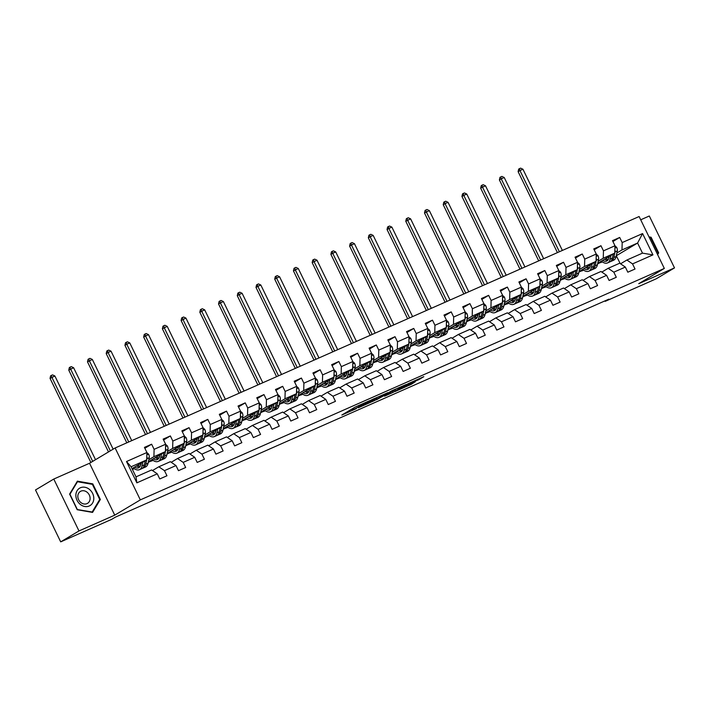 <?xml version="1.0" encoding="UTF-8"?>
<svg xmlns="http://www.w3.org/2000/svg" width="710" height="710" viewBox="0 0 710 710"><rect width="100%" height="100%" fill="white"/><g stroke="black" fill="none" stroke-linecap="round" stroke-linejoin="round"><path stroke-width="1.06" d="M369.697 400.653L354.956 407.194L341.838 415.048L356.349 408.614L352.284 410.167L363.023 404.638L358.958 406.182L360.68 405.064L369.697 400.653M418.767 379.681L423.826 376.664L408.028 383.746L394.911 391.609L411.365 384.279L415.288 381.758L398.967 389.417L407.469 384.341L418.767 379.681L418.456 379.033M638.734 283.698L674.5 267.901L656.226 278.808L605.213 301.342L608.869 299.158L115.366 517.146L111.71 519.329L60.696 541.863L78.979 530.947L114.745 515.149L140.332 499.884L664.32 268.424L638.734 283.698M387.651 392.754L371.392 399.934L358.275 407.788L374.729 400.458L387.607 392.665M391.609 390.89L406.164 384.509L393.047 392.373L384.545 396.189L390.18 392.763L385.574 394.751L376.442 399.783L391.609 390.89M140.332 499.884L115.126 447.983L639.124 216.532L664.32 268.424M612.916 241.506L619.697 237.459L612.499 240.637L614.984 245.758L603.465 250.852L600.971 245.731L593.773 248.908L596.258 254.029L584.738 259.114L582.253 254.002L575.047 257.18L577.541 262.301L566.012 267.386L563.527 262.265L556.329 265.451L558.814 270.572L547.295 275.658L544.81 270.537L537.603 273.723L540.088 278.844L528.568 283.929L526.083 278.808L518.886 281.994L521.371 287.106L509.851 292.2L507.366 287.08L500.159 290.257L502.644 295.378L491.125 300.472L488.64 295.351L481.442 298.528L483.927 303.649L472.398 308.735L469.913 303.623L462.716 306.8L465.201 311.921L453.681 317.006L451.196 311.885L443.99 315.071L446.475 320.192L434.955 325.278L432.47 320.157L425.272 323.343L427.757 328.464L416.237 333.549L413.752 328.428L406.546 331.614L409.031 336.726L397.511 341.821L395.026 336.7L387.829 339.877L390.314 344.998L378.785 350.092L376.3 344.971L369.102 348.148L371.587 353.269L360.068 358.364L357.583 353.243L350.376 356.42L352.861 361.541L341.341 366.626L338.856 361.514L331.659 364.692L334.144 369.812L322.624 374.898L320.139 369.777L312.933 372.963L315.417 378.084L303.898 383.169L301.413 378.048L294.215 381.234L296.7 386.346L285.171 391.441L282.686 386.32L275.489 389.497L277.974 394.618L266.454 399.712L263.969 394.591L256.763 397.769L259.257 402.889L247.728 407.984L245.243 402.863L238.045 406.04L240.53 411.161L229.011 416.246L226.525 411.134L219.319 414.312L221.804 419.433L210.284 424.518L207.799 419.397L200.602 422.583L203.087 427.704L191.567 432.789L189.073 427.668L181.875 430.855L184.36 435.967L172.841 441.061L170.356 435.94L163.149 439.117L165.643 444.238L154.114 449.332L151.629 444.211L144.432 447.389L146.917 452.51L126.513 461.527L136.861 482.844L136.018 476.854L151.62 469.967L157.265 473.827L159.759 478.948L166.957 475.771L164.471 470.65L158.818 466.781L170.347 461.695L175.991 465.565L178.476 470.677L185.674 467.499L183.189 462.379L177.544 458.518L189.064 453.424L194.718 457.293L197.202 462.414L204.4 459.228L201.915 454.107L196.271 450.246L207.79 445.152L213.435 449.022L215.92 454.143L223.126 450.957L220.641 445.836L214.988 441.975L226.508 436.881L232.161 440.75L234.646 445.871L241.844 442.685L239.359 437.573L233.714 433.703L245.234 428.618L250.879 432.479L253.364 437.6L260.57 434.422L258.085 429.301L252.432 425.432L263.96 420.347L269.605 424.207L272.09 429.328L279.287 426.151L276.802 421.03L271.158 417.161L282.678 412.075L288.331 415.936L290.816 421.057L298.014 417.879L295.529 412.758L289.875 408.898L301.404 403.804L307.048 407.673L309.533 412.785L316.74 409.608L314.255 404.487L308.601 400.626L320.121 395.532L325.775 399.402L328.26 404.522L335.457 401.336L332.972 396.215L327.328 392.355L338.847 387.261L344.492 391.13L346.977 396.251L354.183 393.065L351.698 387.953L346.045 384.083L357.565 378.998L363.218 382.859L365.703 387.98L372.901 384.802L370.416 379.681L364.771 375.812L376.291 370.726L381.945 374.587L384.43 379.708L391.627 376.531L389.142 371.41L383.489 367.54L395.017 362.455L400.662 366.316L403.147 371.436L410.353 368.259L407.859 363.138L402.215 359.278L413.735 354.183L419.388 358.053L421.873 363.165L429.071 359.988L426.586 354.867L420.941 351.006L432.461 345.912L438.105 349.781L440.59 354.902L447.797 351.716L445.312 346.595L439.659 342.735L451.178 337.64L456.832 341.51L459.317 346.631L466.514 343.445L464.029 338.324L458.385 334.463L469.905 329.378L475.549 333.238L478.043 338.359L485.241 335.182L482.756 330.061L477.102 326.192L488.631 321.106L494.275 324.967L496.76 330.088L503.967 326.911L501.473 321.79L495.828 317.92L507.348 312.835L513.002 316.695L515.487 321.816L522.684 318.639L520.199 313.518L514.555 309.649L526.074 304.563L531.719 308.433L534.204 313.545L541.41 310.368L538.925 305.247L533.272 301.386L544.792 296.292L550.445 300.161L552.93 305.282L560.128 302.096L557.643 296.975L551.998 293.115L563.518 288.02L569.163 291.89L571.656 297.011L578.854 293.825L576.369 288.704L570.716 284.843L582.244 279.758L587.889 283.618L590.374 288.739L597.58 285.553L595.087 280.441L589.442 276.572L600.962 271.486L606.615 275.347L609.1 280.468L616.298 277.291L613.813 272.17L608.168 268.3L619.688 263.215L625.332 267.075L627.817 272.196L635.024 269.019L632.539 263.898L626.886 260.029L642.488 253.142L637.589 243.042L621.987 249.938L616.875 252.982M619.697 237.459L622.182 242.58L642.585 233.563L652.943 254.881L632.539 263.898M625.332 267.075L613.813 272.17M606.615 275.347L595.087 280.441M587.889 283.618L576.369 288.704M569.163 291.89L557.643 296.975M550.445 300.161L538.925 305.247M531.719 308.433L520.199 313.518M513.002 316.695L501.473 321.79M494.275 324.967L482.756 330.061M475.549 333.238L464.029 338.324M456.832 341.51L445.312 346.595M438.105 349.781L426.586 354.867M419.388 358.053L407.859 363.138M400.662 366.316L389.142 371.41M381.945 374.587L370.416 379.681M363.218 382.859L351.698 387.953M344.492 391.13L332.972 396.215M325.775 399.402L314.255 404.487M307.048 407.673L295.529 412.758M288.331 415.936L276.802 421.03M269.605 424.207L258.085 429.301M250.879 432.479L239.359 437.573M232.161 440.75L220.641 445.836M213.435 449.022L201.915 454.107M194.718 457.293L183.189 462.379M175.991 465.565L164.471 470.65M157.265 473.827L136.861 482.844M610.502 261.52A11.946 6.479 -113.8 0 0 611.257 261.28A11.946 6.479 -113.8 0 0 613.857 257.499L614.771 253.124L597.722 263.295M614.984 245.758L614.78 253.115L603.26 258.2L598.148 261.253M583.451 270.031L582.058 270.856L583.318 269.924M583.638 270.164L582.058 270.856M601.832 272.081L608.168 268.3M603.26 258.2L603.465 250.852M591.785 269.791A11.946 6.479 -113.8 0 0 592.539 269.552A11.946 6.479 -113.8 0 0 595.131 265.771L596.054 261.386L578.996 271.566M596.258 254.029L596.063 261.386L584.534 266.472L579.422 269.525M564.725 278.293L563.341 279.128L564.592 278.196M564.911 278.435L563.341 279.128M583.114 280.352L589.442 276.572M584.534 266.472L584.738 259.114M573.059 278.063A11.946 6.479 -113.8 0 0 573.813 277.823A11.946 6.479 -113.8 0 0 576.413 274.033L577.328 269.658L560.279 279.838M577.541 262.301L577.337 269.658L565.817 274.743L560.705 277.796M546.008 286.565L544.614 287.399L545.875 286.467M546.194 286.698L544.614 287.399M564.388 288.624L570.716 284.843M565.817 274.743L566.012 267.386M554.332 286.334A11.946 6.479 -113.8 0 0 555.096 286.094A11.946 6.479 -113.8 0 0 557.687 282.305L558.61 277.93L541.553 288.109M558.814 270.572L558.61 277.921L547.091 283.015L541.978 286.068M527.281 294.836L525.888 295.671L527.148 294.739M527.468 294.969L525.888 295.671M545.67 296.886L551.998 293.115M547.091 283.015L547.295 275.658M523.261 294.339L528.373 291.286L539.893 286.192L522.826 296.381M508.564 303.108L507.171 303.942L508.422 303.01M508.75 303.241L507.171 303.942M526.944 305.158L533.272 301.386M540.088 278.941L541.81 280.468A4.136 2.245 66.2 0 1 542.404 284.027L540.124 285.038L539.893 286.157L540.088 278.844M528.373 291.286L528.568 283.929M504.535 302.602L509.647 299.558L521.167 294.464L504.109 304.652M489.838 311.379L488.445 312.205L489.705 311.282M490.024 311.512L488.445 312.205M508.218 313.43L514.555 309.649M521.167 294.464L521.371 287.106M509.647 299.558L509.851 292.2M498.172 311.14A11.946 6.479 -113.8 0 0 498.926 310.909A11.946 6.479 -113.8 0 0 501.517 307.119L502.44 302.744L485.383 312.915M502.644 295.378L502.449 302.735L490.921 307.82L485.817 310.873M471.112 319.651L469.727 320.476L470.978 319.544M471.298 319.784L469.727 320.476M489.501 321.701L495.828 317.92M490.921 307.82L491.125 300.472M479.445 319.411A11.946 6.479 -113.8 0 0 480.2 319.172A11.946 6.479 -113.8 0 0 482.8 315.391L483.714 311.007L466.665 321.186M483.927 303.649L483.723 311.007L472.203 316.092L467.091 319.145M452.394 327.922L451.001 328.748L452.261 327.816M452.581 328.055L451.001 328.748M470.774 329.972L477.102 326.192M472.203 316.092L472.398 308.735M460.719 327.683A11.946 6.479 -113.8 0 0 461.482 327.443A11.946 6.479 -113.8 0 0 464.074 323.654L464.997 319.278L447.939 329.458M465.201 311.921L465.006 319.278L453.477 324.363L448.365 327.416M433.668 336.185L432.275 337.019L433.535 336.087M433.854 336.318L432.275 337.019M452.057 338.244L458.385 334.463M453.477 324.363L453.681 317.006M442.002 335.954A11.946 6.479 -113.8 0 0 442.756 335.715A11.946 6.479 -113.8 0 0 445.356 331.925L446.27 327.55L429.222 337.729M446.475 320.192L446.279 327.55L434.76 332.635L429.648 335.688M414.951 344.457L413.557 345.291L414.809 344.359M415.137 344.59L413.557 345.291M433.331 346.507L439.659 342.735M434.76 332.635L434.955 325.278M423.275 344.226A11.946 6.479 -113.8 0 0 424.03 343.986A11.946 6.479 -113.8 0 0 426.63 340.196L427.544 335.821L410.495 346.001M427.757 328.464L427.553 335.812L416.033 340.906L410.921 343.959M396.224 352.728L394.831 353.562L396.091 352.63M396.411 352.861L394.831 353.562M414.613 354.778L420.941 351.006M416.033 340.906L416.237 333.549M404.558 352.488A11.946 6.479 -113.8 0 0 405.312 352.258A11.946 6.479 -113.8 0 0 407.904 348.468L408.827 344.093L391.769 354.272M409.031 336.726L408.836 344.084L397.316 349.178L392.204 352.222M377.498 360.999L376.114 361.825L377.365 360.902M377.693 361.133L376.114 361.825M395.887 363.05L402.215 359.278M397.316 349.178L397.511 341.821M373.478 360.494L378.59 357.441L390.109 352.355L373.052 362.535M358.781 369.271L357.387 370.096L358.648 369.164M358.967 369.404L357.387 370.096M377.161 371.321L383.489 367.54M390.305 345.104L392.026 346.631A4.136 2.245 66.2 0 1 392.63 350.19L390.349 351.193L390.109 352.32L390.314 344.998M378.59 357.441L378.785 350.092M367.105 369.031A11.946 6.479 -113.8 0 0 367.869 368.792A11.946 6.479 -113.8 0 0 370.46 365.011L371.383 360.627L354.325 370.806M371.587 353.269L371.392 360.627L359.863 365.712L354.752 368.765M340.055 377.542L338.661 378.368L339.921 377.436M340.241 377.676L338.661 378.368M358.443 379.593L364.771 375.812M359.863 365.712L360.068 358.364M348.388 377.303A11.946 6.479 -113.8 0 0 349.142 377.063A11.946 6.479 -113.8 0 0 351.743 373.274L352.657 368.898L335.608 379.078M352.861 361.541L352.666 368.898L341.146 373.984L336.034 377.037M321.337 385.805L319.944 386.639L321.195 385.707M321.523 385.938L319.944 386.639M339.717 387.864L346.045 384.083M341.146 373.984L341.341 366.626M329.662 385.574A11.946 6.479 -113.8 0 0 330.416 385.335A11.946 6.479 -113.8 0 0 333.017 381.545L333.931 377.17L316.882 387.349M334.144 369.812L333.94 377.17L322.42 382.255L317.308 385.308M302.611 394.077L301.217 394.911L302.478 393.979M302.797 394.21L301.217 394.911M321 396.136L327.328 392.355M322.42 382.255L322.624 374.898M298.59 393.58L303.702 390.527L315.222 385.432L298.156 395.621M283.893 402.348L282.5 403.182L283.752 402.25M284.08 402.481L282.5 403.182M302.274 404.398L308.601 400.626M315.222 385.432L315.417 378.084M303.702 390.527L303.898 383.169M279.864 401.842L284.976 398.798L296.496 393.704L279.438 403.892M265.167 410.62L263.774 411.454L265.034 410.522M265.354 410.753L263.774 411.454M283.547 412.67L289.875 408.898M296.496 393.704L296.7 386.346M284.976 398.798L285.171 391.441M273.501 410.38A11.946 6.479 -113.8 0 0 274.255 410.149A11.946 6.479 -113.8 0 0 276.847 406.36L277.77 401.984L260.712 412.164M277.974 394.618L277.779 401.975L266.25 407.07L261.138 410.114M246.441 418.891L245.056 419.716L246.308 418.785M246.627 419.024L245.056 419.716M264.83 420.941L271.158 417.161M266.25 407.07L266.454 399.712M254.775 418.651A11.946 6.479 -113.8 0 0 255.529 418.412A11.946 6.479 -113.8 0 0 258.129 414.631L259.043 410.247L241.995 420.426M259.257 402.889L259.052 410.247L247.533 415.332L242.421 418.385M227.724 427.163L226.33 427.988L227.59 427.056M227.91 427.296L226.33 427.988M246.104 429.213L252.432 425.432M247.533 415.332L247.728 407.984M236.048 426.923A11.946 6.479 -113.8 0 0 236.812 426.683A11.946 6.479 -113.8 0 0 239.403 422.903L240.317 418.518L223.268 428.698M240.53 411.161L240.326 418.518L228.806 423.604L223.694 426.657M208.997 435.425L207.604 436.26L208.864 435.328M209.184 435.558L207.604 436.26M227.386 437.484L233.714 433.703M228.806 423.604L229.011 416.246M217.331 435.195A11.946 6.479 -113.8 0 0 218.085 434.955A11.946 6.479 -113.8 0 0 220.686 431.165L221.6 426.79L204.542 436.969M221.804 419.433L221.609 426.79L210.089 431.875L204.977 434.928M190.28 443.697L188.887 444.531L190.138 443.599M190.466 443.83L188.887 444.531M208.66 445.756L214.988 441.975M210.089 431.875L210.284 424.518M198.605 443.466A11.946 6.479 -113.8 0 0 199.359 443.226A11.946 6.479 -113.8 0 0 201.959 439.437L202.874 435.061L185.825 445.241M203.087 427.704L202.882 435.052L191.363 440.147L186.251 443.2M171.554 451.968L170.16 452.802L171.421 451.871M171.74 452.101L170.16 452.802M189.934 454.018L196.271 450.246M191.363 440.147L191.567 432.789M167.524 451.462L172.637 448.418L184.165 443.324L167.099 453.512M152.827 460.24L151.443 461.074L152.694 460.142M153.014 460.373L151.443 461.074M171.216 462.29L177.544 458.518M184.36 436.073L186.073 437.6A4.136 2.245 66.2 0 1 186.677 441.158L184.396 442.161L184.165 443.288L184.36 435.967M172.637 448.418L172.841 441.061M161.161 460A11.946 6.479 -113.8 0 0 161.915 459.769A11.946 6.479 -113.8 0 0 164.516 455.98L165.43 451.604L148.381 461.784M165.643 444.238L165.439 451.595L153.919 456.69L148.807 459.734M134.11 468.511L132.717 469.337L133.977 468.414M134.296 468.644L132.717 469.337M152.49 470.561L158.818 466.781M153.919 456.69L154.114 449.332M142.435 468.272A11.946 6.479 -113.8 0 0 143.198 468.032A11.946 6.479 -113.8 0 0 145.79 464.251L146.713 459.876L132.024 468.635M146.917 452.51L146.713 459.867L131.11 466.763L126.513 461.527M114.745 515.149L89.54 463.257L53.774 479.055L78.979 530.947M53.774 479.055L35.5 489.962L60.696 541.863M674.5 267.901L649.304 216L640.713 219.798M89.54 463.257L115.126 447.983M604.991 300.871L605.213 301.342M131.11 466.763L136.018 476.854M602.178 261.759L600.784 262.585L602.036 261.662M620.212 263.57L616.298 255.733M602.364 261.892L600.784 262.585M616.386 255.698L637.589 243.042L642.585 233.563M620.558 263.809L626.886 260.029M597.616 263.818L600.713 262.452M578.89 272.09L581.987 270.714M560.163 280.361L563.27 278.986M541.446 288.633L544.543 287.257M522.72 296.895L525.826 295.529M504.002 305.167L507.1 303.8M485.276 313.438L488.382 312.072M466.55 321.71L469.656 320.334M447.832 329.981L450.93 328.606M429.106 338.253L432.212 336.877M410.389 346.515L413.486 345.149M391.663 354.787L394.769 353.42M372.936 363.058L376.043 361.692M354.219 371.33L357.316 369.963M335.493 379.601L338.599 378.226M316.775 387.873L319.873 386.497M298.049 396.136L301.155 394.769M279.323 404.407L282.429 403.04M260.605 412.679L263.703 411.312M241.879 420.95L244.986 419.583M223.162 429.222L226.259 427.846M204.436 437.493L207.542 436.117M185.718 445.756L188.816 444.389M166.992 454.027L170.089 452.661M148.266 462.299L151.372 460.932M652.943 254.881L642.488 253.142M621.987 249.938L622.182 242.58M132.095 468.591L133.453 467.997M144.849 448.258L151.629 444.211M163.575 439.987L170.356 435.94M150.822 460.32L152.18 459.725M182.292 431.715L189.073 427.668M169.539 452.057L170.897 451.453M201.019 423.444L207.799 419.397M188.265 443.786L189.623 443.182M219.745 415.181L226.525 411.134M206.983 435.514L208.341 434.911M238.462 406.91L245.243 402.863M225.709 427.242L227.067 426.639M257.189 398.638L263.969 394.591M244.435 418.971L245.793 418.376M275.906 390.367L282.686 386.32M263.153 410.699L264.51 410.105M294.632 382.095L301.413 378.048M281.879 402.437L283.237 401.833M313.358 373.824L320.139 369.777M300.596 394.165L301.954 393.562M332.076 365.561L338.856 361.514M319.322 385.894L320.68 385.29M350.802 357.29L357.583 353.243M338.049 377.622L339.407 377.019M369.519 349.018L376.3 344.971M356.766 369.351L358.124 368.756M388.246 340.747L395.026 336.7M375.492 361.079L376.85 360.485M406.972 332.475L413.752 328.428M394.21 352.808L395.568 352.213M425.689 324.204L432.47 320.157M412.936 344.545L414.294 343.942M444.416 315.932L451.196 311.885M431.662 336.274L433.02 335.67M463.133 307.67L469.913 303.623M450.38 328.002L451.737 327.399M481.859 299.398L488.64 295.351M469.106 319.731L470.464 319.136M500.585 291.127L507.366 287.08M487.823 311.459L489.181 310.865M519.303 282.855L526.083 278.808M506.549 303.188L507.907 302.593M538.029 274.584L544.81 270.537M525.276 294.925L526.625 294.322M556.746 266.312L563.527 262.265M543.993 286.654L545.351 286.05M575.473 258.049L582.253 254.002M562.719 278.382L564.077 277.779M594.19 249.778L600.971 245.731M581.437 270.111L582.795 269.516M600.163 261.839L601.521 261.245M92.566 512.416L100.358 499.485L92.77 483.856L77.39 481.158L69.607 494.089L77.195 509.718L92.566 512.416M657.62 254.615L658.676 252.867L651.088 237.238L649.002 236.874M92.043 484.282L92.77 483.856M99.382 500.062L100.358 499.485M650.36 237.672L651.088 237.238M657.7 253.443L658.676 252.867M373.575 399.011L360.769 406.546L376.761 397.964L373.513 398.887M395.417 389.666L385.92 394.387L395.417 389.666M141.121 463.213L140.811 464.677A9.913 5.378 66.2 0 1 138.654 467.819A9.913 5.378 66.2 0 1 134.58 467.109M142.852 462.174L142.071 465.893A11.946 6.479 66.2 0 1 139.471 469.683A11.946 6.479 66.2 0 1 133.311 467.872M146.917 452.616L148.63 454.143A4.136 2.245 66.2 0 1 149.233 457.702L148.071 463.24A11.946 6.479 66.2 0 1 145.47 467.029L143.198 468.032M140.82 464.615A9.913 5.378 66.2 0 1 139.87 463.949M145.213 460.763L144.352 464.881A11.946 6.479 66.2 0 1 141.751 468.671L139.471 469.683M136.577 465.92A9.913 5.378 -113.8 0 0 139.684 467.073M140.216 466.328A9.913 5.378 66.2 0 1 137.855 465.156M146.721 459.832L146.952 458.704A4.136 2.245 -113.8 0 0 146.81 456.388M95.522 459.69L54.883 375.989L50.055 378.403L90.871 462.467M92.699 461.376L51.883 377.321L51.342 375.421L52.549 374.889L54.883 375.989M50.055 378.403L50.614 375.856L51.342 375.421M93.8 498.447A10.153 8.511 59.2 0 0 84.898 487.255A10.153 8.511 59.2 0 0 75.864 495.296A10.153 8.511 59.2 0 0 84.765 506.487A10.153 8.511 59.2 0 0 93.8 498.447M90.108 498.464A6.949 5.822 59.2 0 0 86.806 492.012A6.949 5.822 59.2 0 0 80.407 491.426A6.949 5.822 59.2 0 0 77.825 496.308A6.949 5.822 59.2 0 0 81.135 502.76A6.949 5.822 59.2 0 0 87.525 503.354A6.949 5.822 59.2 0 0 90.108 498.464M77.283 509.398L69.935 494.258L77.479 481.726L92.38 484.344L99.728 499.485L92.185 512.016L77.097 509.514M76.804 482.134L77.479 481.726M649.295 237.477L650.697 237.726L658.046 252.867L657.345 254.047M159.839 454.941L159.528 456.406A9.913 5.378 66.2 0 1 157.38 459.556A9.913 5.378 66.2 0 1 153.298 458.846M161.569 453.903L160.797 457.622A11.946 6.479 66.2 0 1 158.197 461.411A11.946 6.479 66.2 0 1 152.029 459.601M165.634 444.345L167.356 445.871A4.136 2.245 66.2 0 1 167.959 449.43L166.797 454.968A11.946 6.479 66.2 0 1 164.196 458.758L161.915 459.769M159.546 456.344A9.913 5.378 66.2 0 1 158.596 455.678M163.939 452.492L163.069 456.619A11.946 6.479 66.2 0 1 160.478 460.399L158.197 461.411M155.304 457.648A9.913 5.378 -113.8 0 0 158.41 458.802M158.942 458.056A9.913 5.378 66.2 0 1 156.573 456.885M165.439 451.56L165.678 450.433A4.136 2.245 -113.8 0 0 165.536 448.116M113.147 449.164L73.6 367.718L68.772 370.141L108.497 451.942M110.325 450.85L70.601 369.049L70.068 367.15L71.266 366.626L73.6 367.718M68.772 370.141L69.34 367.585L70.068 367.15M178.565 446.67L178.254 448.134A9.913 5.378 66.2 0 1 176.098 451.285A9.913 5.378 66.2 0 1 172.024 450.575M180.296 445.631L179.515 449.35A11.946 6.479 66.2 0 1 176.923 453.14A11.946 6.479 66.2 0 1 170.755 451.329M186.677 441.158L185.514 446.705A11.946 6.479 66.2 0 1 182.923 450.486L180.642 451.498A11.946 6.479 -113.8 0 0 183.233 447.708L184.156 443.333M178.272 448.072A9.913 5.378 66.2 0 1 177.322 447.406M182.656 444.22L181.796 448.347A11.946 6.479 66.2 0 1 179.195 452.128L176.923 453.14M174.03 449.377A9.913 5.378 -113.8 0 0 177.127 450.53M179.887 451.737A11.946 6.479 -113.8 0 0 180.642 451.498M177.66 449.785A9.913 5.378 66.2 0 1 175.299 448.613M184.396 442.161A4.136 2.245 -113.8 0 0 184.254 439.845M131.749 440.644L92.327 359.446L87.499 361.869L126.806 442.827M128.75 441.966L89.327 360.778L88.794 358.878L89.993 358.355L92.327 359.446M87.499 361.869L88.058 359.322L88.794 358.878M197.282 438.398L196.981 439.872A9.913 5.378 66.2 0 1 194.824 443.013A9.913 5.378 66.2 0 1 190.741 442.303M199.022 437.369L198.241 441.079A11.946 6.479 66.2 0 1 195.64 444.868A11.946 6.479 66.2 0 1 189.481 443.058M203.078 427.802L204.799 429.328A4.136 2.245 66.2 0 1 205.403 432.887L204.24 438.434A11.946 6.479 66.2 0 1 201.64 442.215L199.359 443.226M196.989 439.801A9.913 5.378 66.2 0 1 196.04 439.144M201.383 435.949L200.522 440.076A11.946 6.479 66.2 0 1 197.921 443.865L195.64 444.868M192.747 441.105A9.913 5.378 -113.8 0 0 195.853 442.259M196.386 441.514A9.913 5.378 66.2 0 1 194.016 440.351M202.882 435.017L203.122 433.899A4.136 2.245 -113.8 0 0 202.98 431.582M150.476 432.372L111.044 351.184L108.044 352.506L106.216 353.598L145.532 434.555M147.476 433.695L108.044 352.506L107.512 350.616L108.71 350.083L111.044 351.184M106.216 353.598L106.784 351.051L107.512 350.616M216.009 430.127L215.698 431.6A9.913 5.378 66.2 0 1 213.541 434.742A9.913 5.378 66.2 0 1 209.468 434.032M217.739 429.097L216.958 432.816A11.946 6.479 66.2 0 1 214.367 436.597A11.946 6.479 66.2 0 1 208.199 434.786M221.804 419.53L223.526 421.057A4.136 2.245 66.2 0 1 224.12 424.615L222.958 430.162A11.946 6.479 66.2 0 1 220.366 433.952L218.085 434.955M215.716 431.538A9.913 5.378 66.2 0 1 214.766 430.872M220.109 427.686L219.239 431.804A11.946 6.479 66.2 0 1 216.648 435.594L214.367 436.597M211.474 432.834A9.913 5.378 -113.8 0 0 214.571 433.987M215.103 433.251A9.913 5.378 66.2 0 1 212.743 432.079M221.609 426.745L221.839 425.627A4.136 2.245 -113.8 0 0 221.697 423.311M169.193 424.101L129.77 342.912L126.77 344.235L124.942 345.326L164.25 426.284M166.193 425.432L126.77 344.235L126.238 342.344L127.436 341.812L129.77 342.912M124.942 345.326L125.501 342.779L126.238 342.344M234.726 421.855L234.424 423.329A9.913 5.378 66.2 0 1 232.268 426.47A9.913 5.378 66.2 0 1 228.194 425.76M236.465 420.826L235.684 424.544A11.946 6.479 66.2 0 1 233.084 428.325A11.946 6.479 66.2 0 1 226.925 426.515M240.53 411.259L242.243 412.785A4.136 2.245 66.2 0 1 242.847 416.344L241.684 421.891A11.946 6.479 66.2 0 1 239.084 425.68L236.812 426.683M234.433 423.267A9.913 5.378 66.2 0 1 233.483 422.601M238.826 419.415L237.965 423.533A11.946 6.479 66.2 0 1 235.365 427.322L233.084 428.325M230.191 424.562A9.913 5.378 -113.8 0 0 233.297 425.725M233.83 424.979A9.913 5.378 66.2 0 1 231.469 423.808M240.335 418.474L240.566 417.356A4.136 2.245 -113.8 0 0 240.424 415.039M187.919 415.829L148.496 334.641L145.497 335.963L143.668 337.055L182.976 418.012M184.919 417.161L145.497 335.963L144.955 334.073L146.162 333.54L148.496 334.641M143.668 337.055L144.228 334.508L144.955 334.073M253.452 413.593L253.142 415.057A9.913 5.378 66.2 0 1 250.985 418.199A9.913 5.378 66.2 0 1 246.911 417.489M255.183 412.554L254.411 416.273A11.946 6.479 66.2 0 1 251.81 420.063A11.946 6.479 66.2 0 1 245.642 418.252M259.248 402.996L260.969 404.522A4.136 2.245 66.2 0 1 261.573 408.081L260.41 413.619A11.946 6.479 66.2 0 1 257.81 417.409L255.529 418.412M253.159 414.995A9.913 5.378 66.2 0 1 252.21 414.329M257.552 411.143L256.683 415.261A11.946 6.479 66.2 0 1 254.091 419.051L251.81 420.063M248.917 416.3A9.913 5.378 -113.8 0 0 252.023 417.453M252.556 416.708A9.913 5.378 66.2 0 1 250.186 415.536M259.052 410.211L259.292 409.084A4.136 2.245 -113.8 0 0 259.15 406.768M206.637 407.567L167.214 326.369L162.386 328.783L201.702 409.741M203.637 408.889L164.214 327.692L163.682 325.801L164.88 325.269L167.214 326.369M162.386 328.783L162.954 326.236L163.682 325.801M272.178 405.321L271.868 406.786A9.913 5.378 66.2 0 1 269.711 409.936A9.913 5.378 66.2 0 1 265.638 409.217M273.909 404.283L273.128 408.002A11.946 6.479 66.2 0 1 270.528 411.791A11.946 6.479 66.2 0 1 264.368 409.981M277.974 394.724L279.687 396.251A4.136 2.245 66.2 0 1 280.29 399.81L279.128 405.348A11.946 6.479 66.2 0 1 276.536 409.137L274.255 410.149M271.877 406.723A9.913 5.378 66.2 0 1 270.936 406.058M276.27 402.872L275.409 406.999A11.946 6.479 66.2 0 1 272.809 410.779L270.528 411.791M267.635 408.028A9.913 5.378 -113.8 0 0 270.741 409.182M271.273 408.436A9.913 5.378 66.2 0 1 268.912 407.265M277.779 401.94L278.009 400.813A4.136 2.245 -113.8 0 0 277.867 398.496M225.363 399.295L185.94 318.098L181.112 320.521L220.419 401.478M222.363 400.617L182.94 319.429L182.408 317.53L183.606 317.006L185.94 318.098M181.112 320.521L181.671 317.965L182.408 317.53M290.896 397.05L290.594 398.514A9.913 5.378 66.2 0 1 288.438 401.665A9.913 5.378 66.2 0 1 284.355 400.955M292.627 396.011L291.854 399.73A11.946 6.479 66.2 0 1 289.254 403.52A11.946 6.479 66.2 0 1 283.086 401.709M296.691 386.453L298.413 387.98A4.136 2.245 66.2 0 1 299.017 391.538L297.854 397.076A11.946 6.479 66.2 0 1 295.253 400.866L292.973 401.878A11.946 6.479 -113.8 0 0 295.573 398.088L296.487 393.713M290.603 398.452A9.913 5.378 66.2 0 1 289.653 397.786M294.996 394.6L294.135 398.727A11.946 6.479 66.2 0 1 291.535 402.508L289.254 403.52M286.361 399.757A9.913 5.378 -113.8 0 0 289.467 400.91M292.218 402.108A11.946 6.479 -113.8 0 0 292.973 401.878M289.999 400.165A9.913 5.378 66.2 0 1 287.63 398.993M296.496 393.668L296.736 392.541A4.136 2.245 -113.8 0 0 296.594 390.225M244.089 391.024L204.657 309.826L199.829 312.249L239.146 393.207M241.089 392.346L201.658 311.158L201.125 309.258L202.323 308.735L204.657 309.826M199.829 312.249L200.398 309.702L201.125 309.258M309.622 388.778L309.311 390.252A9.913 5.378 66.2 0 1 307.155 393.393A9.913 5.378 66.2 0 1 303.081 392.683M311.353 387.74L310.572 391.458A11.946 6.479 66.2 0 1 307.98 395.248A11.946 6.479 66.2 0 1 301.812 393.438M315.417 378.181L317.139 379.708A4.136 2.245 66.2 0 1 317.734 383.267L316.571 388.814A11.946 6.479 66.2 0 1 313.98 392.594L311.699 393.606A11.946 6.479 -113.8 0 0 314.299 389.817L315.213 385.441M309.329 390.18A9.913 5.378 66.2 0 1 308.38 389.524M313.722 386.329L312.853 390.456A11.946 6.479 66.2 0 1 310.261 394.245L307.98 395.248M305.087 391.485A9.913 5.378 -113.8 0 0 308.184 392.639M310.945 393.846A11.946 6.479 -113.8 0 0 311.699 393.606M308.717 391.893A9.913 5.378 66.2 0 1 306.356 390.731M315.222 385.397L315.453 384.279A4.136 2.245 -113.8 0 0 315.311 381.953M262.806 382.752L223.384 301.564L220.384 302.886L218.556 303.978L257.863 384.935M259.807 384.075L220.384 302.886L219.851 300.996L221.05 300.463L223.384 301.564M218.556 303.978L219.115 301.43L219.851 300.996M328.339 380.507L328.038 381.98A9.913 5.378 66.2 0 1 325.881 385.122A9.913 5.378 66.2 0 1 321.808 384.412M330.079 379.477L329.298 383.187A11.946 6.479 66.2 0 1 326.698 386.977A11.946 6.479 66.2 0 1 320.538 385.166M334.144 369.91L335.857 371.436A4.136 2.245 66.2 0 1 336.46 374.995L335.298 380.542A11.946 6.479 66.2 0 1 332.697 384.332L330.416 385.335M328.047 381.918A9.913 5.378 66.2 0 1 327.097 381.252M332.44 378.066L331.579 382.184A11.946 6.479 66.2 0 1 328.978 385.974L326.698 386.977M323.804 383.214A9.913 5.378 -113.8 0 0 326.911 384.367M327.443 383.631A9.913 5.378 66.2 0 1 325.082 382.459M333.94 377.125L334.179 376.007A4.136 2.245 -113.8 0 0 334.037 373.691M281.533 374.481L242.11 293.292L239.101 294.614L237.282 295.706L276.589 376.664M278.533 375.812L239.101 294.614L238.569 292.724L239.776 292.192L242.11 293.292M237.282 295.706L237.841 293.159L238.569 292.724M347.066 372.235L346.755 373.708A9.913 5.378 66.2 0 1 344.598 376.85A9.913 5.378 66.2 0 1 340.525 376.14M348.796 371.206L348.015 374.924A11.946 6.479 66.2 0 1 345.424 378.705A11.946 6.479 66.2 0 1 339.256 376.895M352.861 361.639L354.583 363.165A4.136 2.245 66.2 0 1 355.186 366.724L354.024 372.271A11.946 6.479 66.2 0 1 351.423 376.06L349.142 377.063M346.773 373.646A9.913 5.378 66.2 0 1 345.823 372.981M351.166 369.795L350.296 373.913A11.946 6.479 66.2 0 1 347.705 377.702L345.424 378.705M342.531 374.942A9.913 5.378 -113.8 0 0 345.637 376.105M346.169 375.359A9.913 5.378 66.2 0 1 343.8 374.188M352.666 368.854L352.905 367.736A4.136 2.245 -113.8 0 0 352.764 365.419M300.25 366.209L260.827 285.021L257.828 286.343L255.999 287.435L295.316 368.392M297.25 367.54L257.828 286.343L257.295 284.453L258.493 283.92L260.827 285.021M255.999 287.435L256.567 284.887L257.295 284.453M365.792 363.964L365.481 365.437A9.913 5.378 66.2 0 1 363.325 368.579A9.913 5.378 66.2 0 1 359.251 367.869M367.523 362.934L366.742 366.653A11.946 6.479 66.2 0 1 364.141 370.442A11.946 6.479 66.2 0 1 357.982 368.632M371.587 353.376L373.3 354.902A4.136 2.245 66.2 0 1 373.904 358.461L372.741 363.999A11.946 6.479 66.2 0 1 370.15 367.789L367.869 368.792M365.49 365.375A9.913 5.378 66.2 0 1 364.549 364.709M369.883 361.523L369.022 365.641A11.946 6.479 66.2 0 1 366.422 369.431L364.141 370.442M361.248 366.68A9.913 5.378 -113.8 0 0 364.354 367.833M364.887 367.088A9.913 5.378 66.2 0 1 362.526 365.916M371.392 360.591L371.623 359.464A4.136 2.245 -113.8 0 0 371.481 357.148M318.976 357.938L279.554 276.749L276.554 278.071L274.726 279.163L314.033 360.121M315.977 359.269L276.554 278.071L276.021 276.181L277.219 275.649L279.554 276.749M274.726 279.163L275.285 276.616L276.021 276.181M384.509 355.701L384.208 357.165A9.913 5.378 66.2 0 1 382.051 360.307A9.913 5.378 66.2 0 1 377.968 359.597M386.24 354.663L385.468 358.381A11.946 6.479 66.2 0 1 382.867 362.171A11.946 6.479 66.2 0 1 376.699 360.361M392.63 350.19L391.467 355.728A11.946 6.479 66.2 0 1 388.867 359.517L386.586 360.529A11.946 6.479 -113.8 0 0 389.186 356.739L390.101 352.364M384.216 357.103A9.913 5.378 66.2 0 1 383.267 356.438M388.61 353.252L387.749 357.37A11.946 6.479 66.2 0 1 385.148 361.159L382.867 362.171M379.974 358.408A9.913 5.378 -113.8 0 0 383.08 359.562M385.832 360.76A11.946 6.479 -113.8 0 0 386.586 360.529M383.613 358.816A9.913 5.378 66.2 0 1 381.243 357.645M390.349 351.193A4.136 2.245 -113.8 0 0 390.207 348.876M337.703 349.675L298.271 268.478L293.443 270.892L332.759 351.858M334.694 350.997L295.271 269.809L294.739 267.91L295.937 267.377L298.271 268.478M293.443 270.892L294.011 268.344L294.739 267.91M403.236 347.43L402.925 348.894A9.913 5.378 66.2 0 1 400.768 352.045A9.913 5.378 66.2 0 1 396.695 351.335M404.966 346.391L404.185 350.11A11.946 6.479 66.2 0 1 401.594 353.899A11.946 6.479 66.2 0 1 395.426 352.089M409.031 336.833L410.753 338.359A4.136 2.245 66.2 0 1 411.347 341.918L410.185 347.456A11.946 6.479 66.2 0 1 407.593 351.246L405.312 352.258M402.943 348.832A9.913 5.378 66.2 0 1 401.993 348.166M407.336 344.98L406.466 349.107A11.946 6.479 66.2 0 1 403.875 352.888L401.594 353.899M398.7 350.136A9.913 5.378 -113.8 0 0 401.798 351.29M402.33 350.545A9.913 5.378 66.2 0 1 399.97 349.373M408.836 344.048L409.067 342.921A4.136 2.245 -113.8 0 0 408.924 340.605M356.42 341.404L316.997 260.206L312.169 262.629L351.477 343.587M353.42 342.726L313.998 261.537L313.465 259.638L314.663 259.114L316.997 260.206M312.169 262.629L312.728 260.082L313.465 259.638M421.953 339.158L421.651 340.631A9.913 5.378 66.2 0 1 419.495 343.773A9.913 5.378 66.2 0 1 415.421 343.063M423.692 338.12L422.911 341.838A11.946 6.479 66.2 0 1 420.311 345.628A11.946 6.479 66.2 0 1 414.152 343.817M427.757 328.561L429.47 330.088A4.136 2.245 66.2 0 1 430.074 333.647L428.911 339.194A11.946 6.479 66.2 0 1 426.311 342.974L424.03 343.986M421.66 340.56A9.913 5.378 66.2 0 1 420.711 339.904M426.053 336.709L425.192 340.836A11.946 6.479 66.2 0 1 422.592 344.625L420.311 345.628M417.418 341.865A9.913 5.378 -113.8 0 0 420.524 343.019M421.057 342.273A9.913 5.378 66.2 0 1 418.696 341.111M427.553 335.777L427.793 334.658A4.136 2.245 -113.8 0 0 427.651 332.333M375.146 333.132L335.723 251.943L332.715 253.266L330.895 254.358L370.203 335.315M372.147 334.454L332.715 253.266L332.182 251.375L333.389 250.843L335.723 251.943M330.895 254.358L331.455 251.81L332.182 251.375M440.679 330.887L440.369 332.36A9.913 5.378 66.2 0 1 438.212 335.502A9.913 5.378 66.2 0 1 434.138 334.792M442.41 329.857L441.629 333.567A11.946 6.479 66.2 0 1 439.037 337.356A11.946 6.479 66.2 0 1 432.869 335.546M446.475 320.29L448.196 321.816A4.136 2.245 66.2 0 1 448.791 325.375L447.637 330.922A11.946 6.479 66.2 0 1 445.037 334.712L442.756 335.715M440.386 332.298A9.913 5.378 66.2 0 1 439.437 331.632M444.779 328.446L443.91 332.564A11.946 6.479 66.2 0 1 441.318 336.354L439.037 337.356M436.144 333.594A9.913 5.378 -113.8 0 0 439.25 334.747M439.774 334.002A9.913 5.378 66.2 0 1 437.413 332.839M446.279 327.505L446.519 326.387A4.136 2.245 -113.8 0 0 446.377 324.071M393.864 324.861L354.441 243.672L351.441 244.994L349.613 246.086L388.929 327.044M390.864 326.183L351.441 244.994L350.909 243.104L352.107 242.571L354.441 243.672M349.613 246.086L350.181 243.539L350.909 243.104M459.405 322.615L459.095 324.088A9.913 5.378 66.2 0 1 456.938 327.23A9.913 5.378 66.2 0 1 452.865 326.52M461.136 321.586L460.355 325.304A11.946 6.479 66.2 0 1 457.755 329.085A11.946 6.479 66.2 0 1 451.595 327.274M465.201 312.018L466.914 313.545A4.136 2.245 66.2 0 1 467.517 317.104L466.355 322.651A11.946 6.479 66.2 0 1 463.763 326.44L461.482 327.443M459.104 324.026A9.913 5.378 66.2 0 1 458.163 323.361M463.497 320.174L462.636 324.292A11.946 6.479 66.2 0 1 460.036 328.082L457.755 329.085M454.861 325.322A9.913 5.378 -113.8 0 0 457.968 326.485M458.5 325.739A9.913 5.378 66.2 0 1 456.139 324.568M465.006 319.234L465.236 318.115A4.136 2.245 -113.8 0 0 465.094 315.799M412.59 316.589L373.167 235.4L370.167 236.723L368.339 237.814L407.646 318.772M409.59 317.92L370.167 236.723L369.635 234.833L370.833 234.3L373.167 235.4M368.339 237.814L368.898 235.267L369.635 234.833M478.123 314.344L477.812 315.817A9.913 5.378 66.2 0 1 475.665 318.959A9.913 5.378 66.2 0 1 471.582 318.249M479.853 313.314L479.081 317.033A11.946 6.479 66.2 0 1 476.481 320.822A11.946 6.479 66.2 0 1 470.313 319.012M483.918 303.747L485.64 305.273A4.136 2.245 66.2 0 1 486.243 308.841L485.081 314.379A11.946 6.479 66.2 0 1 482.48 318.169L480.2 319.172M477.83 315.755A9.913 5.378 66.2 0 1 476.88 315.089M482.223 311.903L481.362 316.021A11.946 6.479 66.2 0 1 478.762 319.811L476.481 320.822M473.588 317.059A9.913 5.378 -113.8 0 0 476.694 318.213M477.226 317.468A9.913 5.378 66.2 0 1 474.857 316.296M483.723 310.971L483.963 309.844A4.136 2.245 -113.8 0 0 483.821 307.528M431.316 308.317L391.885 227.129L388.885 228.451L387.056 229.543L426.373 310.501M428.308 309.649L388.885 228.451L388.352 226.561L389.55 226.029L391.885 227.129M387.056 229.543L387.624 226.996L388.352 226.561M496.849 306.081L496.538 307.545A9.913 5.378 66.2 0 1 494.382 310.687A9.913 5.378 66.2 0 1 490.308 309.977M498.58 305.043L497.799 308.761A11.946 6.479 66.2 0 1 495.207 312.551A11.946 6.479 66.2 0 1 489.039 310.74M502.644 295.484L504.366 297.011A4.136 2.245 66.2 0 1 504.961 300.57L503.798 306.108A11.946 6.479 66.2 0 1 501.207 309.897L498.926 310.909M496.556 307.483A9.913 5.378 66.2 0 1 495.607 306.818M500.941 303.632L500.08 307.749A11.946 6.479 66.2 0 1 497.488 311.539L495.207 312.551M492.314 308.788A9.913 5.378 -113.8 0 0 495.411 309.942M495.944 309.196A9.913 5.378 66.2 0 1 493.583 308.025M502.449 302.7L502.68 301.572A4.136 2.245 -113.8 0 0 502.538 299.256M450.033 300.055L410.611 218.857L405.783 221.271L445.09 302.238M447.034 301.377L407.611 220.189L407.078 218.29L408.277 217.757L410.611 218.857M405.783 221.271L406.342 218.724L407.078 218.29M515.566 297.81L515.265 299.274A9.913 5.378 66.2 0 1 513.108 302.424A9.913 5.378 66.2 0 1 509.026 301.714M517.306 296.771L516.525 300.49A11.946 6.479 66.2 0 1 513.925 304.279A11.946 6.479 66.2 0 1 507.765 302.469M521.371 287.213L523.084 288.739A4.136 2.245 66.2 0 1 523.687 292.298L522.524 297.836A11.946 6.479 66.2 0 1 519.924 301.626L517.643 302.637A11.946 6.479 -113.8 0 0 520.244 298.848L521.158 294.472M515.274 299.212A9.913 5.378 66.2 0 1 514.324 298.546M519.667 295.36L518.806 299.487A11.946 6.479 66.2 0 1 516.205 303.268L513.925 304.279M511.031 300.516A9.913 5.378 -113.8 0 0 514.138 301.67M516.889 302.868A11.946 6.479 -113.8 0 0 517.643 302.637M514.67 300.925A9.913 5.378 66.2 0 1 512.3 299.753M521.167 294.428L521.406 293.301A4.136 2.245 -113.8 0 0 521.264 290.985M468.76 291.783L429.328 210.586L424.5 213.009L463.816 293.967M465.76 293.106L426.328 211.917L425.796 210.018L427.003 209.494L429.328 210.586M424.5 213.009L425.068 210.453L425.796 210.018M534.293 289.538L533.982 291.011A9.913 5.378 66.2 0 1 531.826 294.153A9.913 5.378 66.2 0 1 527.752 293.443M536.023 288.5L535.242 292.218A11.946 6.479 66.2 0 1 532.651 296.008A11.946 6.479 66.2 0 1 526.483 294.197M542.404 284.027L541.251 289.573A11.946 6.479 66.2 0 1 538.65 293.354L536.37 294.366A11.946 6.479 -113.8 0 0 538.97 290.576L539.884 286.201M534 290.94A9.913 5.378 66.2 0 1 533.05 290.283M538.393 287.089L537.523 291.215A11.946 6.479 66.2 0 1 534.932 295.005L532.651 296.008M529.758 292.245A9.913 5.378 -113.8 0 0 532.864 293.399M535.615 294.606A11.946 6.479 -113.8 0 0 536.37 294.366M533.387 292.653A9.913 5.378 66.2 0 1 531.027 291.482M540.124 285.038A4.136 2.245 -113.8 0 0 539.99 282.713M487.477 283.512L448.054 202.323L445.055 203.646L443.226 204.737L482.543 285.695M484.477 284.834L445.055 203.646L444.522 201.746L445.72 201.223L448.054 202.323M443.226 204.737L443.794 202.19L444.522 201.746M553.019 281.267L552.708 282.74A9.913 5.378 66.2 0 1 550.552 285.882A9.913 5.378 66.2 0 1 546.478 285.171M554.75 280.237L553.969 283.947A11.946 6.479 66.2 0 1 551.368 287.736A11.946 6.479 66.2 0 1 545.209 285.926M558.814 270.67L560.527 272.196A4.136 2.245 66.2 0 1 561.131 275.755L559.968 281.302A11.946 6.479 66.2 0 1 557.377 285.083L555.096 286.094M552.717 282.669A9.913 5.378 66.2 0 1 551.768 282.012M557.11 278.817L556.25 282.944A11.946 6.479 66.2 0 1 553.649 286.733L551.368 287.736M548.475 283.973A9.913 5.378 -113.8 0 0 551.581 285.127M552.114 284.382A9.913 5.378 66.2 0 1 549.753 283.219M558.619 277.885L558.85 276.767A4.136 2.245 -113.8 0 0 558.708 274.45M506.203 275.24L466.781 194.052L463.781 195.374L461.953 196.466L501.26 277.424M503.204 276.563L463.781 195.374L463.24 193.484L464.447 192.951L466.781 194.052M461.953 196.466L462.512 193.919L463.24 193.484M571.736 272.995L571.426 274.468A9.913 5.378 66.2 0 1 569.278 277.61A9.913 5.378 66.2 0 1 565.196 276.9M573.467 271.965L572.695 275.684A11.946 6.479 66.2 0 1 570.095 279.465A11.946 6.479 66.2 0 1 563.926 277.654M577.532 262.398L579.253 263.925A4.136 2.245 66.2 0 1 579.857 267.484L578.694 273.03A11.946 6.479 66.2 0 1 576.094 276.82L573.813 277.823M571.443 274.406A9.913 5.378 66.2 0 1 570.494 273.74M575.837 270.554L574.976 274.672A11.946 6.479 66.2 0 1 572.375 278.462L570.095 279.465M567.201 275.702A9.913 5.378 -113.8 0 0 570.308 276.856M570.84 276.119A9.913 5.378 66.2 0 1 568.47 274.947M577.337 269.614L577.576 268.495A4.136 2.245 -113.8 0 0 577.434 266.179M524.93 266.969L485.498 185.78L482.498 187.103L480.67 188.194L519.986 269.152M521.921 268.3L482.498 187.103L481.966 185.212L483.164 184.68L485.498 185.78M480.67 188.194L481.238 185.647L481.966 185.212M590.463 264.723L590.152 266.197A9.913 5.378 66.2 0 1 587.995 269.339A9.913 5.378 66.2 0 1 583.922 268.628M592.193 263.694L591.412 267.413A11.946 6.479 66.2 0 1 588.821 271.193A11.946 6.479 66.2 0 1 582.653 269.383M596.258 254.127L597.98 255.653A4.136 2.245 66.2 0 1 598.574 259.221L597.412 264.759A11.946 6.479 66.2 0 1 594.82 268.549L592.539 269.552M590.17 266.135A9.913 5.378 66.2 0 1 589.22 265.469M594.554 262.283L593.693 266.401A11.946 6.479 66.2 0 1 591.093 270.19L588.821 271.193M585.928 267.43A9.913 5.378 -113.8 0 0 589.025 268.593M589.557 267.848A9.913 5.378 66.2 0 1 587.197 266.676M596.063 261.351L596.293 260.224A4.136 2.245 -113.8 0 0 596.151 257.908M543.647 258.697L504.224 177.509L501.224 178.831L499.396 179.923L538.704 260.881M540.647 260.029L501.224 178.831L500.692 176.941L501.89 176.408L504.224 177.509M499.396 179.923L499.955 177.376L500.692 176.941M609.18 256.461L608.878 257.925A9.913 5.378 66.2 0 1 606.722 261.067A9.913 5.378 66.2 0 1 602.639 260.357M610.919 255.422L610.139 259.141A11.946 6.479 66.2 0 1 607.538 262.931A11.946 6.479 66.2 0 1 601.379 261.12M614.975 245.864L616.697 247.391A4.136 2.245 66.2 0 1 617.301 250.949L616.138 256.488A11.946 6.479 66.2 0 1 613.538 260.277L611.257 261.28M608.887 257.863A9.913 5.378 66.2 0 1 607.938 257.197M613.28 254.011L612.419 258.129A11.946 6.479 66.2 0 1 609.819 261.919L607.538 262.931M604.645 259.168A9.913 5.378 -113.8 0 0 607.751 260.321M608.284 259.576A9.913 5.378 66.2 0 1 605.914 258.404M614.78 253.079L615.02 251.952A4.136 2.245 -113.8 0 0 614.878 249.636M562.373 250.435L522.942 169.237L519.942 170.56L518.114 171.651L557.43 252.618M559.373 251.757L519.942 170.56L519.409 168.669L520.607 168.137L522.942 169.237M518.114 171.651L518.682 169.104L519.409 168.669M359.331 405.153L359.606 405.712M353.518 408.046L354.006 409.049M352.444 408.694L352.932 409.688M374.25 399.464L374.729 400.458M372.422 400.555L372.839 401.407M392.568 391.37L393.047 392.373M390.677 392.337L391.157 393.322M411.055 383.631L411.365 384.279M409.111 384.483L409.475 385.228M420.391 378.181L420.666 378.732M148.567 454.08L146.855 454.844M144.352 464.881L142.071 465.893M148.071 463.24L145.79 464.251M149.233 457.702L146.952 458.704M167.294 445.809L165.572 446.572M163.069 456.619L160.797 457.622M166.797 454.968L164.516 455.98M167.959 449.43L165.678 450.433M186.011 437.537L184.298 438.301M181.796 448.347L179.515 449.35M185.514 446.705L183.233 447.708M204.737 429.275L203.024 430.029M200.522 440.076L198.241 441.079M204.24 438.434L201.959 439.437M205.403 432.887L203.122 433.899M223.455 421.003L221.742 421.758M219.239 431.804L216.958 432.816M222.958 430.162L220.686 431.165M224.12 424.615L221.839 425.627M242.181 412.732L240.468 413.486M237.965 423.533L235.684 424.544M241.684 421.891L239.403 422.903M242.847 416.344L240.566 417.356M260.907 404.46L259.185 405.224M256.683 415.261L254.411 416.273M260.41 413.619L258.129 414.631M261.573 408.081L259.292 409.084M279.625 396.189L277.912 396.952M275.409 406.999L273.128 408.002M279.128 405.348L276.847 406.36M280.29 399.81L278.009 400.813M298.351 387.917L296.638 388.681M294.135 398.727L291.854 399.73M297.854 397.076L295.573 398.088M299.017 391.538L296.736 392.541M317.068 379.655L315.355 380.409M312.853 390.456L310.572 391.458M316.571 388.814L314.299 389.817M317.734 383.267L315.453 384.279M335.794 371.383L334.082 372.138M331.579 382.184L329.298 383.187M335.298 380.542L333.017 381.545M336.46 374.995L334.179 376.007M354.521 363.112L352.799 363.866M350.296 373.913L348.015 374.924M354.024 372.271L351.743 373.274M355.186 366.724L352.905 367.736M373.238 354.84L371.525 355.595M369.022 365.641L366.742 366.653M372.741 363.999L370.46 365.011M373.904 358.461L371.623 359.464M391.964 346.569L390.252 347.332M387.749 357.37L385.468 358.381M391.467 355.728L389.186 356.739M410.682 338.297L408.969 339.06M406.466 349.107L404.185 350.11M410.185 347.456L407.904 348.468M411.347 341.918L409.067 342.921M429.408 330.035L427.695 330.789M425.192 340.836L422.911 341.838M428.911 339.194L426.63 340.196M430.074 333.647L427.793 334.658M448.134 321.763L446.412 322.517M443.91 332.564L441.629 333.567M447.637 330.922L445.356 331.925M448.791 325.375L446.519 326.387M466.852 313.492L465.139 314.246M462.636 324.292L460.355 325.304M466.355 322.651L464.074 323.654M467.517 317.104L465.236 318.115M485.578 305.22L483.856 305.974M481.362 316.021L479.081 317.033M485.081 314.379L482.8 315.391M486.243 308.841L483.963 309.844M504.295 296.949L502.582 297.712M500.08 307.749L497.799 308.761M503.798 306.108L501.517 307.119M504.961 300.57L502.68 301.572M523.022 288.677L521.309 289.44M518.806 299.487L516.525 300.49M522.524 297.836L520.244 298.848M523.687 292.298L521.406 293.301M541.748 280.414L540.026 281.169M537.523 291.215L535.242 292.218M541.251 289.573L538.97 290.576M560.465 272.143L558.752 272.897M556.25 282.944L553.969 283.947M559.968 281.302L557.687 282.305M561.131 275.755L558.85 276.767M579.191 263.871L577.47 264.626M574.976 274.672L572.695 275.684M578.694 273.03L576.413 274.033M579.857 267.484L577.576 268.495M597.909 255.6L596.196 256.354M593.693 266.401L591.412 267.413M597.412 264.759L595.131 265.771M598.574 259.221L596.293 260.224M616.635 247.328L614.922 248.092M612.419 258.129L610.139 259.141M616.138 256.488L613.857 257.499M617.301 250.949L615.02 251.952M358.612 405.463L358.958 406.182M351.769 409.093L352.284 410.167"/></g></svg>
